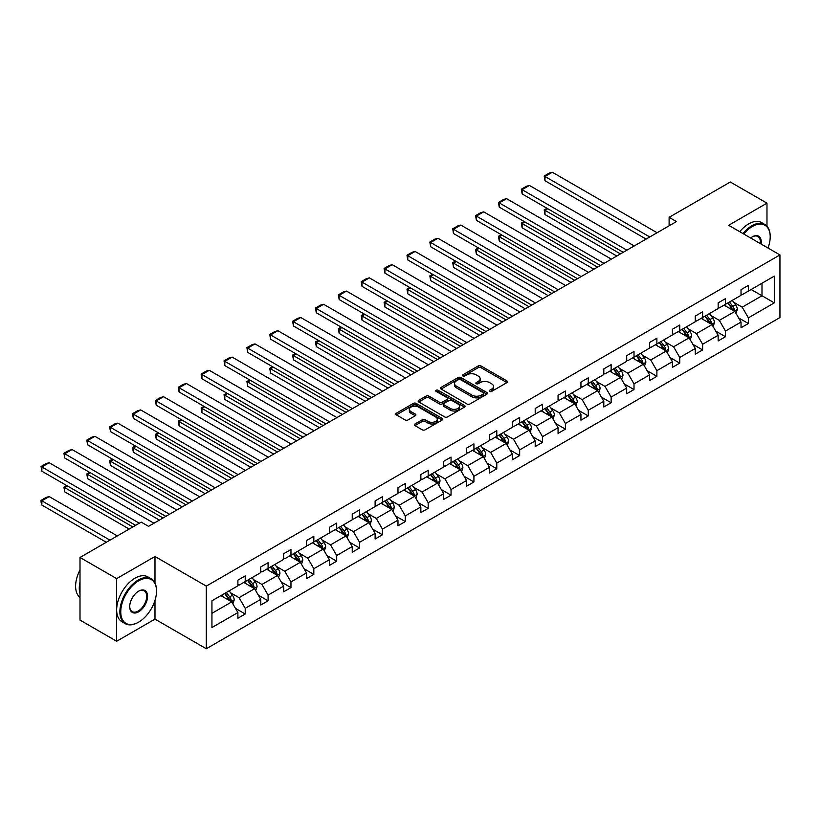 <?xml version="1.0" encoding="UTF-8"?>
<svg xmlns="http://www.w3.org/2000/svg" width="821" height="821" viewBox="0 0 821 821"><rect width="100%" height="100%" fill="white"/><g stroke="black" fill="none" stroke-linecap="round" stroke-linejoin="round"><path stroke-width="1.23" d="M489.644 391.422A1.426 0.821 0 0 0 491.666 391.422L506.947 382.596A2.032 1.17 0 0 0 507.542 381.765A2.032 1.17 0 0 0 506.947 380.934L481.044 365.981A2.032 1.17 0 0 0 478.171 365.981L462.88 374.807A1.426 0.821 0 0 0 462.469 375.392A1.426 0.821 0 0 0 462.88 375.977A1.426 0.821 0 0 0 464.902 375.977L466.872 374.828A6.517 3.756 0 0 1 476.088 374.828L478.243 376.08A6.517 3.756 0 0 1 480.152 378.738A6.517 3.756 0 0 1 478.243 381.396L476.262 382.535A1.426 0.821 0 0 0 475.852 383.12A1.426 0.821 0 0 0 476.262 383.694A1.426 0.821 0 0 0 478.284 383.694L480.254 382.555A6.517 3.756 0 0 1 489.47 382.555L491.625 383.807A6.517 3.756 0 0 1 493.534 386.465A6.517 3.756 0 0 1 491.625 389.123L489.644 390.262A1.426 0.821 0 0 0 489.234 390.847A1.426 0.821 0 0 0 489.644 391.422L489.644 390.262M414.995 423.975A2.032 1.17 0 0 0 414.4 424.806A2.032 1.17 0 0 0 414.995 425.637L422.271 429.824A2.032 1.17 0 0 0 425.145 429.824L442.129 420.024A2.032 1.17 0 0 0 442.724 419.192A2.032 1.17 0 0 0 442.129 418.361L416.226 403.409A2.032 1.17 0 0 0 413.343 403.409L396.369 413.209A2.032 1.17 0 0 0 395.773 414.041A2.032 1.17 0 0 0 396.369 414.872L405.143 419.942A2.032 1.17 0 0 0 408.016 419.942L415.293 415.744A2.032 1.17 0 0 0 415.888 414.913A2.032 1.17 0 0 0 415.293 414.082L410.931 411.567A5.439 3.14 0 0 1 409.34 409.351A5.439 3.14 0 0 1 412.696 406.446A5.439 3.14 0 0 1 418.638 407.124L435.684 416.976A5.439 3.14 0 0 1 437.275 419.192A5.439 3.14 0 0 1 433.919 422.097A5.439 3.14 0 0 1 427.987 421.419L425.145 419.777A2.032 1.17 0 0 0 422.271 419.777L414.995 423.975L414.995 425.637L422.271 421.471L422.271 419.777M154.984 556.494L116.654 578.62L80.006 557.459L80.006 620.101L116.654 641.252L154.984 619.126L206.297 648.744L206.297 586.112L154.984 556.494L154.984 583.043M766.978 226.216L766.978 203.167L728.638 225.293L779.95 254.921L206.297 586.112M766.978 203.167L730.321 182.005L669.115 217.339L669.115 225.806M80.006 557.459L141.212 522.125L148.539 526.353L676.453 221.567L669.115 217.339M467.016 403.994A2.032 1.17 0 0 0 469.899 403.994L486.874 394.183A2.032 1.17 0 0 0 487.469 393.362A2.032 1.17 0 0 0 486.874 392.53L460.971 377.568A2.032 1.17 0 0 0 458.097 377.568L441.113 387.379A2.032 1.17 0 0 0 440.518 388.21A2.032 1.17 0 0 0 441.113 389.041L467.016 403.994M436.721 391.73A1.426 0.821 0 0 1 438.168 391.935L464.47 407.124L447.517 416.914A2.032 1.17 0 0 1 444.643 416.914L418.741 401.951L418.741 400.289A2.032 1.17 0 0 0 418.146 401.12A2.032 1.17 0 0 0 418.741 401.951M418.741 400.289L426.007 396.102A2.032 1.17 0 0 1 428.89 396.102L439.389 402.167A2.032 1.17 0 0 0 442.273 402.167L447.086 399.375A2.032 1.17 0 0 0 447.681 398.544A2.032 1.17 0 0 0 447.086 397.723L436.156 391.401A1.426 0.821 0 0 1 435.735 390.827A1.426 0.821 0 0 1 436.618 390.067A1.426 0.821 0 0 1 438.168 390.242L464.501 405.441A2.032 1.17 0 0 1 465.097 406.272A2.032 1.17 0 0 1 464.501 407.103L464.501 405.441M116.654 578.62L116.654 641.252M211.941 600.798L237.895 585.814L237.895 580.149L245.222 575.911L245.222 581.586L260.76 572.617L260.76 566.942L268.087 562.713L268.087 568.378L283.635 559.409L283.635 553.744L290.962 549.506L290.962 555.181L306.5 546.211L306.5 540.536L313.827 536.308L313.827 541.973L329.375 533.003L329.375 527.328L336.702 523.1L336.702 528.775L352.24 519.796L352.24 514.131L359.567 509.892L359.567 515.567L375.115 506.598L375.115 500.923L382.442 496.695L382.442 502.36L397.98 493.39L397.98 487.725L405.307 483.487L405.307 489.162L420.855 480.193L420.855 474.517L428.182 470.289L428.182 475.954L443.72 466.985L443.72 461.31L451.047 457.081L451.047 462.757L466.585 453.777L466.585 448.112L473.922 443.874L473.922 449.549L489.46 440.579L489.46 434.904L496.787 430.676L496.787 436.341L512.325 427.372L512.325 421.707L519.662 417.468L519.662 423.143L535.2 414.164L535.2 408.499L542.527 404.271L542.527 409.936L558.064 400.966L558.064 395.291L565.402 391.063L565.402 396.738L580.94 387.758L580.94 382.093L588.267 377.855L588.267 383.53L603.804 374.561L603.804 368.886L611.142 364.657L611.142 370.322L626.68 361.353L626.68 355.688L634.007 351.45L634.007 357.125L649.544 348.145L649.544 342.48L656.882 338.252L656.882 343.917L672.42 334.947L672.42 329.272L679.747 325.044L679.747 330.719L695.284 321.74L695.284 316.075L702.622 311.836L702.622 317.511L718.159 308.542L718.159 302.867L725.487 298.639L725.487 304.304L741.024 295.334L741.024 289.659L748.362 285.431L748.362 291.106L774.306 276.123L774.306 302.867L748.362 317.85L748.362 323.525L741.024 327.753L741.024 322.078L725.487 331.058L725.487 336.723L718.159 340.951L718.159 335.286L702.622 344.256L702.622 349.931L695.284 354.159L695.284 348.494L679.747 357.463L679.747 363.128L672.42 367.367L672.42 361.692L656.882 370.661L656.882 376.336L649.544 380.564L649.544 374.899L634.007 383.869L634.007 389.544L626.68 393.772L626.68 388.097L611.142 397.077L611.142 402.742L603.804 406.98L603.804 401.305L588.267 410.274L588.267 415.949L580.94 420.178L580.94 414.513L565.402 423.482L565.402 429.147L558.064 433.385L558.064 427.71L542.527 436.68L542.527 442.355L535.2 446.583L535.2 440.918L519.662 449.887L519.662 455.563L512.325 459.791L512.325 454.116L496.787 463.095L496.787 468.76L489.46 472.999L489.46 467.323L473.922 476.293L473.922 481.968L466.585 486.196L466.585 480.531L451.047 489.501L451.047 495.166L443.72 499.404L443.72 493.729L428.182 502.698L428.182 508.373L420.855 512.602L420.855 506.937L405.307 515.906L405.307 521.581L397.98 525.809L397.98 520.134L382.442 529.114L382.442 534.779L375.115 539.017L375.115 533.342L359.567 542.312L359.567 547.987L352.24 552.215L352.24 546.55L336.702 555.519L336.702 561.184L329.375 565.423L329.375 559.748L313.827 568.717L313.827 574.392L306.5 578.62L306.5 572.955L290.962 581.925L290.962 587.6L283.635 591.828L283.635 586.153L268.087 595.133L268.087 600.798L260.76 605.036L260.76 599.361L245.222 608.33L245.222 614.005L237.895 618.234L237.895 612.569L211.941 627.542L211.941 600.798M206.297 648.744L779.95 317.553L779.95 254.921M243.755 582.428L254.602 588.698L239.065 597.667L230.578 592.772M239.065 597.667L245.222 608.33M254.602 588.698L260.76 599.361M237.895 584.46L239.065 585.137L245.222 581.586M266.63 569.23L277.477 575.49L261.93 584.46L253.453 579.564M261.93 584.46L268.087 595.133M277.477 575.49L283.635 586.153M260.76 571.262L261.93 571.939L268.087 568.378M289.495 556.022L300.342 562.293L284.805 571.262L276.318 566.357M284.805 571.262L290.962 581.925M300.342 562.293L306.5 572.955M283.635 558.054L284.805 558.732L290.962 555.181M312.37 542.825L323.217 549.085L307.67 558.054L299.193 553.159M307.67 558.054L313.827 568.717M323.217 549.085L329.375 559.748M306.5 544.857L307.67 545.534L313.827 541.973M335.235 529.617L346.082 535.877L330.545 544.857L322.058 539.951M330.545 544.857L336.702 555.519M346.082 535.877L352.24 546.55M329.375 531.649L330.545 532.326L336.702 528.775M358.1 516.409L368.957 522.679L353.41 531.649L344.933 526.754M353.41 531.649L359.567 542.312M368.957 522.679L375.115 533.342M352.24 518.441L353.41 519.118L359.567 515.567M380.975 503.211L391.822 509.472L376.285 518.441L367.798 513.546M376.285 518.441L382.442 529.114M391.822 509.472L397.98 520.134M375.115 505.243L376.285 505.921L382.442 502.36M403.84 490.004L414.697 496.274L399.15 505.243L390.673 500.338M399.15 505.243L405.307 515.906M414.697 496.274L420.855 506.937M397.98 492.036L399.15 492.713L405.307 489.162M426.715 476.806L437.562 483.066L422.025 492.036L413.538 487.14M422.025 492.036L428.182 502.698M437.562 483.066L443.72 493.729M420.855 478.838L422.025 479.515L428.182 475.954M449.58 463.598L460.437 469.858L444.89 478.838L436.403 473.933M444.89 478.838L451.047 489.501M460.437 469.858L466.585 480.531M443.72 465.63L444.89 466.307L451.047 462.757M472.455 450.39L483.302 456.661L467.765 465.63L459.278 460.735M467.765 465.63L473.922 476.293M483.302 456.661L489.46 467.323M466.585 452.422L467.765 453.1L473.922 449.549M495.32 437.193L506.167 443.453L490.63 452.422L482.143 447.527M490.63 452.422L496.787 463.095M506.167 443.453L512.325 454.116M489.46 439.225L490.63 439.902L496.787 436.341M518.195 423.985L529.042 430.255L513.505 439.225L505.018 434.319M513.505 439.225L519.662 449.887M529.042 430.255L535.2 440.918M512.325 426.017L513.505 426.694L519.662 423.143M541.06 410.787L551.907 417.047L536.37 426.017L527.882 421.122M536.37 426.017L542.527 436.68M551.907 417.047L558.064 427.71M535.2 412.819L536.37 413.497L542.527 409.936M563.935 397.58L574.782 403.84L559.245 412.819L550.758 407.914M559.245 412.819L565.402 423.482M574.782 403.84L580.94 414.513M558.064 399.611L559.245 400.289L565.402 396.738M586.799 384.372L597.647 390.642L582.11 399.611L573.622 394.716M582.11 399.611L588.267 410.274M597.647 390.642L603.804 401.305M580.94 386.404L582.11 387.081L588.267 383.53M609.675 371.174L620.522 377.434L604.985 386.404L596.498 381.508M604.985 386.404L611.142 397.077M620.522 377.434L626.68 388.097M603.804 373.206L604.985 373.883L611.142 370.322M632.539 357.966L643.387 364.237L627.849 373.206L619.362 368.301M627.849 373.206L634.007 383.869M643.387 364.237L649.544 374.899M626.68 359.998L627.849 360.676L634.007 357.125M655.415 344.769L666.262 351.029L650.725 359.998L642.238 355.103M650.725 359.998L656.882 370.661M666.262 351.029L672.42 361.692M649.544 346.801L650.725 347.478L656.882 343.917M678.279 331.561L689.127 337.821L673.589 346.801L665.102 341.895M673.589 346.801L679.747 357.463M689.127 337.821L695.284 348.494M672.42 333.593L673.589 334.27L679.747 330.719M701.155 318.353L712.002 324.623L696.465 333.593L687.977 328.698M696.465 333.593L702.622 344.256M712.002 324.623L718.159 335.286M695.284 320.385L696.465 321.062L702.622 317.511M724.019 305.155L734.867 311.416L719.329 320.385L710.842 315.49M719.329 320.385L725.487 331.058M734.867 311.416L741.024 322.078M718.159 307.187L719.329 307.865L725.487 304.304M751.143 289.495L761.991 295.755L742.205 307.187L733.717 302.282M742.205 307.187L748.362 317.85M774.306 302.867L761.991 295.755L761.991 283.235L774.306 276.123M741.024 293.98L742.205 294.657L748.362 291.106M211.941 613.328L231.738 601.896L220.89 595.636M231.738 601.896L237.895 612.569M738.613 317.891L748.362 323.525M715.738 331.099L725.487 336.723M692.873 344.297L702.622 349.931M669.998 357.504L679.747 363.128M647.133 370.702L656.882 376.336M624.258 383.91L634.007 389.544M601.393 397.118L611.142 402.742M578.518 410.315L588.267 415.949M555.653 423.523L565.402 429.147M532.778 436.721L542.527 442.355M509.913 449.929L519.662 455.563M487.038 463.136L496.787 468.76M464.173 476.334L473.922 481.968M441.298 489.542L451.047 495.166M418.433 502.75L428.182 508.373M395.558 515.947L405.307 521.581M372.693 529.155L382.442 534.779M349.818 542.353L359.567 547.987M326.953 555.56L336.702 561.184M304.078 568.768L313.827 574.392M281.213 581.966L290.962 587.6M258.338 595.174L268.087 600.798M235.473 608.371L245.222 614.005M154.984 619.126L154.984 600.418M490.219 391.627L491.625 390.817A6.517 3.756 0 0 0 493.534 388.159L493.534 386.465M480.152 378.738L480.152 380.431A6.517 3.756 0 0 1 478.243 383.089L476.837 383.9M506.926 382.617L481.044 367.675A2.032 1.17 0 0 0 478.171 367.675L463.455 376.172M486.874 392.53L486.874 394.183L460.971 379.261A2.032 1.17 0 0 0 458.097 379.261L441.144 389.051L441.113 387.379M483.282 393.936A1.426 0.821 0 0 0 483.692 393.362A1.426 0.821 0 0 0 483.282 392.777L460.54 379.651A1.426 0.821 0 0 0 458.529 379.651L456.445 380.852A6.517 3.756 0 0 0 454.536 383.51A6.517 3.756 0 0 0 456.445 386.168L471.983 395.147A6.517 3.756 0 0 0 481.188 395.147L483.282 393.936L483.282 395.63A1.426 0.821 0 0 0 483.692 395.045L483.692 393.362M454.536 383.51L454.536 385.203A6.517 3.756 0 0 0 456.445 387.861L456.445 386.168M483.282 395.63L481.188 396.841A6.517 3.756 0 0 1 471.983 396.841L456.445 387.861M418.772 401.972L426.007 397.795L426.007 396.102M447.681 398.544L447.681 400.238A2.032 1.17 0 0 1 447.086 401.069L442.273 403.86A2.032 1.17 0 0 1 439.389 403.86L428.89 397.795A2.032 1.17 0 0 0 426.007 397.795M450.288 408.458A5.439 3.14 0 0 0 456.219 409.135A5.439 3.14 0 0 0 459.586 406.231A5.439 3.14 0 0 0 457.985 404.014L451.981 400.545A2.032 1.17 0 0 0 449.108 400.545L444.284 403.327A2.032 1.17 0 0 0 443.689 404.158A2.032 1.17 0 0 0 444.284 404.989L450.288 408.458L450.288 410.151A5.439 3.14 0 0 0 456.219 410.828A5.439 3.14 0 0 0 459.586 407.924L459.586 406.231M443.689 404.158L443.689 405.851A2.032 1.17 0 0 0 444.284 406.682L444.284 404.989M450.288 410.151L444.284 406.682M437.275 419.192L437.275 420.886A5.439 3.14 0 0 1 433.919 423.79A5.439 3.14 0 0 1 427.987 423.113L425.145 421.471A2.032 1.17 0 0 0 422.271 421.471M409.34 409.351L409.34 411.044A5.439 3.14 0 0 0 410.931 413.261L410.931 411.567M415.262 415.765L410.931 413.261M442.129 418.361L442.129 420.024L416.226 405.102A2.032 1.17 0 0 0 413.343 405.102L396.389 414.892M735.985 313.345L737.33 309.455A5.49 3.171 -120 0 0 735.575 304.776L732.291 300.383M726.38 306.52L724.953 304.612M620.45 253.905L544.99 210.34L544.99 214.568L616.787 256.019M734.056 310.943L734.364 309.691A5.49 3.171 -120 0 0 732.794 306.387L729.5 301.984M728.124 302.785L731.747 307.618A2.802 1.611 60 0 1 732.26 308.47L734.364 309.691M727.745 303L731.039 307.403A5.49 3.171 60 0 1 732.404 309.989M547.781 208.729L544.99 210.34L544.19 209.878L546.971 208.267M544.99 214.568L544.19 209.878M649.77 236.971L544.99 176.484L544.99 180.712L646.106 239.096M657.098 232.743L552.317 172.256L544.99 176.484L544.19 176.022L549.321 173.057L552.317 172.256M544.99 180.712L544.19 176.022M768.004 248.024A25.297 14.604 120 0 0 770.201 236.848A25.297 14.604 120 0 0 752.313 226.524A25.297 14.604 120 0 0 743.734 234.006M742.974 233.575A25.913 14.963 -60 0 1 751.872 225.765A25.913 14.963 -60 0 1 764.833 224.482A25.913 14.963 -60 0 1 770.201 236.345A25.913 14.963 -60 0 1 770.201 236.602M750.64 237.998A12.643 7.297 -60 0 1 752.313 236.848L752.313 236.848A12.643 7.297 -60 0 1 761.098 244.032M739.742 231.707A25.913 14.963 -60 0 1 748.649 223.897A25.913 14.963 -60 0 1 761.611 222.614L764.833 224.482M760.277 243.56A12.028 6.948 120 0 0 757.886 236.51A12.028 6.948 120 0 0 752.098 236.982M138.205 622.38L138.646 622.133A25.297 14.604 120 0 0 156.524 591.151A25.297 14.604 120 0 0 138.646 580.827A25.297 14.604 120 0 0 120.759 611.799A25.297 14.604 120 0 0 138.646 622.133L138.205 622.38A25.913 14.963 -60 0 1 125.244 623.662A25.913 14.963 -60 0 1 121.272 602.901A25.913 14.963 -60 0 1 138.205 580.057A25.913 14.963 -60 0 1 151.156 578.774A25.913 14.963 -60 0 1 156.524 590.638A25.913 14.963 -60 0 1 156.524 590.894M138.646 611.799A12.643 7.297 -60 0 1 129.697 606.637A12.643 7.297 -60 0 1 138.646 591.151L138.646 591.151A12.643 7.297 -60 0 1 147.585 596.313A12.643 7.297 -60 0 1 138.646 611.799M129.697 606.38A12.028 6.948 120 0 0 132.191 611.635A12.028 6.948 120 0 0 138.205 611.04A12.028 6.948 120 0 0 146.056 600.449A12.028 6.948 120 0 0 144.219 590.812A12.028 6.948 120 0 0 138.421 591.284M125.244 623.662L122.021 621.805A25.913 14.963 -60 0 1 118.05 601.034A25.913 14.963 -60 0 1 134.972 578.2A25.913 14.963 -60 0 1 147.934 576.917L151.156 578.774M80.006 593.86A25.913 14.963 -60 0 1 80.006 582.007M80.006 597.452A25.913 14.963 -60 0 1 80.006 569.948M713.11 326.553L714.465 322.653A5.49 3.171 -120 0 0 712.71 317.973L709.416 313.581M703.515 319.718L702.088 317.819M597.575 267.112L522.125 223.548L522.125 227.776L593.911 269.226M711.191 324.151L711.499 322.889A5.49 3.171 -120 0 0 709.929 319.585L706.635 315.192M705.26 315.982L708.882 320.826A2.802 1.611 60 0 1 709.385 321.678L711.499 322.889M704.87 316.208L708.164 320.601A5.49 3.171 60 0 1 709.529 323.197M524.906 221.937L522.125 223.548L521.314 223.076L524.106 221.475M522.125 227.776L521.314 223.076M690.245 339.75L691.59 335.861A5.49 3.171 -120 0 0 689.835 331.181L686.551 326.789M680.65 332.926L679.213 331.017M574.71 280.31L499.25 236.746L499.25 240.984L571.047 282.424M688.316 337.359L688.624 336.097A5.49 3.171 -120 0 0 687.054 332.792L683.76 328.4M682.384 329.19L686.007 334.024A2.802 1.611 60 0 1 686.52 334.876L688.624 336.097M682.005 329.416L685.299 333.808A5.49 3.171 60 0 1 686.664 336.405M502.042 235.145L499.25 236.746L498.45 236.284L501.231 234.673M499.25 240.984L498.45 236.284M626.895 250.179L522.125 189.692L522.125 193.92L623.231 252.293M634.233 245.951L529.453 185.454L522.125 189.692L521.314 189.22L526.446 186.264L529.453 185.454M522.125 193.92L521.314 189.22M604.03 263.387L499.25 202.89L499.25 207.128L600.367 265.501M611.358 259.149L506.578 198.661L499.25 202.89L498.45 202.428L503.581 199.462L506.578 198.661M499.25 207.128L498.45 202.428M667.37 352.958L668.725 349.069A5.49 3.171 -120 0 0 666.97 344.389L663.676 339.997M657.775 346.134L656.348 344.225M551.835 293.518L476.385 249.953L476.385 254.182L548.171 295.632M665.451 350.557L665.759 349.294A5.49 3.171 -120 0 0 664.189 345.99L660.895 341.598M659.52 342.398L663.142 347.232A2.802 1.611 60 0 1 663.645 348.083L665.759 349.294M659.13 342.614L662.424 347.006A5.49 3.171 60 0 1 663.799 349.602M479.166 248.342L476.385 249.953L475.575 249.481L478.366 247.88M476.385 254.182L475.575 249.481M581.155 276.585L476.385 216.097L476.385 220.326L577.491 278.699M588.493 272.356L483.713 211.859L476.385 216.097L475.575 215.625L480.706 212.67L483.713 211.859M476.385 220.326L475.575 215.625M644.506 366.166L645.85 362.266A5.49 3.171 -120 0 0 644.095 357.587L640.811 353.194M634.91 359.331L633.473 357.433M528.97 306.715L453.51 263.151L453.51 267.389L525.307 308.84M642.576 363.765L642.884 362.502A5.49 3.171 -120 0 0 641.314 359.198L638.02 354.805M636.644 355.596L640.267 360.429A2.802 1.611 60 0 1 640.78 361.281L642.884 362.502M636.265 355.821L639.559 360.214A5.49 3.171 60 0 1 640.924 362.81M456.302 261.55L453.51 263.151L452.71 262.689L455.491 261.078M453.51 267.389L452.71 262.689M558.29 289.792L453.51 229.295L453.51 233.533L554.627 291.907M565.618 285.554L460.848 225.067L453.51 229.295L452.71 228.833L457.841 225.867L460.848 225.067M453.51 233.533L452.71 228.833M621.63 379.364L622.985 375.474A5.49 3.171 -120 0 0 621.23 370.794L617.936 366.402M612.035 372.539L610.608 370.63M506.095 319.923L430.645 276.359L430.645 280.587L502.431 322.037M619.711 376.962L620.019 375.71A5.49 3.171 -120 0 0 618.449 372.406L615.155 368.003M613.78 368.803L617.402 373.637A2.802 1.611 60 0 1 617.905 374.489L620.019 375.71M613.39 369.019L616.684 373.422A5.49 3.171 60 0 1 618.059 376.008M433.426 274.748L430.645 276.359L429.835 275.897L432.626 274.286M430.645 280.587L429.835 275.897M535.415 302.99L430.645 242.503L430.645 246.731L531.751 305.114M542.753 298.762L437.973 238.275L430.645 242.503L429.835 242.041L434.966 239.075L437.973 238.275M430.645 246.731L429.835 242.041M598.766 392.571L600.11 388.672A5.49 3.171 -120 0 0 598.365 383.992L595.071 379.6M589.17 385.737L587.744 383.838M483.23 333.131L407.77 289.567L407.77 293.795L479.567 335.245M596.836 390.17L597.144 388.908A5.49 3.171 -120 0 0 595.574 385.603L592.28 381.211M590.904 382.001L594.527 386.845A2.802 1.611 60 0 1 595.04 387.697L597.144 388.908M590.525 382.227L593.819 386.619A5.49 3.171 60 0 1 595.184 389.216M410.562 287.955L407.77 289.567L406.97 289.095L409.751 287.494M407.77 293.795L406.97 289.095M512.55 316.198L407.77 255.711L407.77 259.939L508.887 318.312M519.878 311.97L415.108 251.472L407.77 255.711L406.97 255.239L412.101 252.283L415.108 251.472M407.77 259.939L406.97 255.239M575.901 405.769L577.245 401.88A5.49 3.171 -120 0 0 575.49 397.2L572.196 392.807M566.295 398.944L564.869 397.036M460.355 346.329L384.905 302.764L384.905 307.003L456.692 348.443M573.971 403.378L574.279 402.116A5.49 3.171 -120 0 0 572.709 398.811L569.415 394.419M568.04 395.209L571.662 400.043A2.802 1.611 60 0 1 572.165 400.894L574.279 402.116M567.65 395.435L570.944 399.827A5.49 3.171 60 0 1 572.319 402.423M387.686 301.163L384.905 302.764L384.095 302.302L386.886 300.691M384.905 307.003L384.095 302.302M489.675 329.406L384.905 268.908L384.905 273.147L486.011 331.52M497.013 325.167L392.233 264.68L384.905 268.908L384.095 268.446L389.226 265.481L392.233 264.68M384.905 273.147L384.095 268.446M553.026 418.977L554.37 415.087A5.49 3.171 -120 0 0 552.625 410.408L549.331 406.015M543.43 412.152L542.004 410.243M437.49 359.536L362.03 315.972L362.03 320.2L433.827 361.651M551.096 416.575L551.404 415.313A5.49 3.171 -120 0 0 549.834 412.009L546.54 407.616M545.165 408.417L548.787 413.25A2.802 1.611 60 0 1 549.3 414.102L551.404 415.313M544.785 408.632L548.079 413.025A5.49 3.171 60 0 1 549.444 415.621M364.822 314.361L362.03 315.972L361.23 315.5L364.011 313.899M362.03 320.2L361.23 315.5M466.81 342.603L362.03 282.116L362.03 286.344L463.147 344.717M474.138 338.375L369.368 277.878L362.03 282.116L361.23 281.644L366.361 278.688L369.368 277.878M362.03 286.344L361.23 281.644M530.161 432.185L531.505 428.285A5.49 3.171 -120 0 0 529.75 423.605L526.456 419.213M520.555 425.35L519.129 423.451M414.615 372.734L339.165 329.17L339.165 333.408L410.952 374.858M528.231 429.783L528.539 428.521A5.49 3.171 -120 0 0 526.969 425.216L523.675 420.824M522.3 421.614L525.922 426.448A2.802 1.611 60 0 1 526.425 427.3L528.539 428.521M521.91 421.84L525.204 426.232A5.49 3.171 60 0 1 526.579 428.829M341.947 327.569L339.165 329.17L338.355 328.708L341.146 327.097M339.165 333.408L338.355 328.708M507.286 445.382L508.63 441.493A5.49 3.171 -120 0 0 506.885 436.813L503.591 432.421M497.69 438.558L496.264 436.649M391.75 385.942L316.29 342.378L316.29 346.606L388.087 388.056M505.356 442.991L505.664 441.729A5.49 3.171 -120 0 0 504.094 438.424L500.8 434.022M499.425 434.822L503.047 439.656A2.802 1.611 60 0 1 503.56 440.508L505.664 441.729M499.045 435.038L502.339 439.44A5.49 3.171 60 0 1 503.704 442.026M319.082 340.766L316.29 342.378L315.49 341.916L318.271 340.305M316.29 346.606L315.49 341.916M484.421 458.59L485.765 454.69A5.49 3.171 -120 0 0 484.01 450.021L480.716 445.618M474.815 451.755L473.389 449.857M368.875 399.15L293.425 355.585L293.425 359.814L365.212 401.264M482.491 456.189L482.799 454.926A5.49 3.171 -120 0 0 481.229 451.622L477.935 447.229M476.56 448.03L480.182 452.864A2.802 1.611 60 0 1 480.685 453.715L482.799 454.926M476.18 448.245L479.464 452.638A5.49 3.171 60 0 1 480.839 455.234M296.207 353.974L293.425 355.585L292.615 355.113L295.406 353.512M293.425 359.814L292.615 355.113M461.546 471.788L462.89 467.898A5.49 3.171 -120 0 0 461.145 463.218L457.851 458.826M451.95 464.963L450.524 463.054M346.01 412.347L270.55 368.783L270.55 373.021L342.347 414.461M459.616 469.396L459.924 468.134A5.49 3.171 -120 0 0 458.354 464.83L455.06 460.437M453.685 461.228L457.307 466.061A2.802 1.611 60 0 1 457.82 466.913L459.924 468.134M453.305 461.453L456.599 465.846A5.49 3.171 60 0 1 457.964 468.442M273.342 367.182L270.55 368.783L269.75 368.321L272.531 366.71M270.55 373.021L269.75 368.321M438.681 484.995L440.025 481.106A5.49 3.171 -120 0 0 438.27 476.426L434.976 472.034M429.075 478.171L427.649 476.262M323.135 425.555L247.685 381.991L247.685 386.219L319.472 427.669M436.751 482.594L437.059 481.332A5.49 3.171 -120 0 0 435.489 478.027L432.195 473.635M430.82 474.435L434.442 479.269A2.802 1.611 60 0 1 434.945 480.121L437.059 481.332M430.44 474.651L433.724 479.043A5.49 3.171 60 0 1 435.099 481.64M250.467 380.38L247.685 381.991L246.875 381.519L249.666 379.918M247.685 386.219L246.875 381.519M415.806 498.203L417.15 494.304A5.49 3.171 -120 0 0 415.405 489.624L412.111 485.232M406.21 491.369L404.784 489.47M300.27 438.753L224.81 395.188L224.81 399.427L296.607 440.877M413.887 495.802L414.184 494.54A5.49 3.171 -120 0 0 412.614 491.235L409.33 486.843M407.945 487.633L411.567 492.467A2.802 1.611 60 0 1 412.08 493.318L414.184 494.54M407.565 487.859L410.859 492.251A5.49 3.171 60 0 1 412.224 494.847M227.602 393.587L224.81 395.188L224.01 394.727L226.791 393.115M224.81 399.427L224.01 394.727M392.941 511.401L394.285 507.511A5.49 3.171 -120 0 0 392.53 502.832L389.236 498.439M383.335 504.576L381.909 502.668M277.395 451.961L201.945 408.396L201.945 412.624L273.732 454.075M391.012 509.01L391.319 507.747A5.49 3.171 -120 0 0 389.749 504.443L386.455 500.04M385.08 500.841L388.702 505.674A2.802 1.611 60 0 1 389.205 506.526L391.319 507.747M384.7 501.056L387.984 505.459A5.49 3.171 60 0 1 389.359 508.045M204.727 406.785L201.945 408.396L201.135 407.934L203.926 406.323M201.945 412.624L201.135 407.934M370.066 524.609L371.42 520.709A5.49 3.171 -120 0 0 369.666 516.04L366.371 511.637M360.47 517.774L359.044 515.875M254.531 465.168L179.07 421.604L179.07 425.832L250.867 467.282M368.147 522.207L368.444 520.945A5.49 3.171 -120 0 0 366.874 517.64L363.59 513.248M362.205 514.049L365.827 518.882A2.802 1.611 60 0 1 366.34 519.734L368.444 520.945M361.825 514.264L365.119 518.656A5.49 3.171 60 0 1 366.484 521.253M181.862 419.993L179.07 421.604L178.27 421.132L181.051 419.531M179.07 425.832L178.27 421.132M347.201 537.806L348.545 533.917A5.49 3.171 -120 0 0 346.79 529.237L343.496 524.845M337.595 530.982L336.169 529.073M231.655 478.366L156.206 434.802L156.206 439.04L227.992 480.48M345.272 535.415L345.579 534.153A5.49 3.171 -120 0 0 344.009 530.848L340.715 526.456M339.34 527.246L342.962 532.08A2.802 1.611 60 0 1 343.465 532.932L345.579 534.153M338.96 527.472L342.244 531.864A5.49 3.171 60 0 1 343.619 534.461M158.987 433.201L156.206 434.802L155.395 434.34L158.186 432.729M156.206 439.04L155.395 434.34M324.326 551.014L325.68 547.125A5.49 3.171 -120 0 0 323.926 542.445L320.631 538.053M314.73 544.19L313.304 542.281M208.791 491.574L133.341 448.009L133.341 452.238L205.127 493.688M322.407 548.613L322.715 547.35A5.49 3.171 -120 0 0 321.134 544.046L317.85 539.654M316.465 540.454L320.087 545.288A2.802 1.611 60 0 1 320.601 546.139L322.715 547.35M316.085 540.67L319.379 545.062A5.49 3.171 60 0 1 320.744 547.658M136.122 446.398L133.341 448.009L132.53 447.548L135.311 445.936M133.341 452.238L132.53 447.548M443.935 355.811L339.165 295.314L339.165 299.552L440.272 357.925M451.273 351.573L346.493 291.086L339.165 295.314L338.355 294.852L343.486 291.886L346.493 291.086M339.165 299.552L338.355 294.852M421.07 369.009L316.29 308.522L316.29 312.75L417.407 371.133M428.398 364.781L323.628 304.293L316.29 308.522L315.49 308.06L320.621 305.094L323.628 304.293M316.29 312.75L315.49 308.06M398.195 382.217L293.425 321.729L293.425 325.958L394.532 384.331M405.533 377.988L300.753 317.491L293.425 321.729L292.615 321.257L297.746 318.302L300.753 317.491M293.425 325.958L292.615 321.257M375.33 395.424L270.55 334.927L270.55 339.165L371.667 397.538M382.658 391.186L277.888 330.699L270.55 334.927L269.75 334.465L274.881 331.499L277.888 330.699M270.55 339.165L269.75 334.465M352.455 408.622L247.685 348.135L247.685 352.363L348.792 410.736M359.793 404.394L255.013 343.896L247.685 348.135L246.875 347.663L252.006 344.707L255.013 343.896M247.685 352.363L246.875 347.663M329.59 421.83L224.81 361.332L224.81 365.571L325.927 423.944M336.918 417.602L232.148 357.104L224.81 361.332L224.01 360.871L229.141 357.905L232.148 357.104M224.81 365.571L224.01 360.871M306.726 435.027L201.945 374.54L201.945 378.768L303.052 437.152M314.053 430.799L209.273 370.312L201.945 374.54L201.135 374.078L206.266 371.113L209.273 370.312M201.945 378.768L201.135 374.078M283.85 448.235L179.07 387.748L179.07 391.976L280.187 450.349M291.178 444.007L186.408 383.51L179.07 387.748L178.27 387.276L183.401 384.32L186.408 383.51M179.07 391.976L178.27 387.276M260.986 461.443L156.206 400.946L156.206 405.184L257.312 463.557M268.313 457.205L163.533 396.717L156.206 400.946L155.395 400.484L160.526 397.518L163.533 396.717M156.206 405.184L155.395 400.484M238.111 474.641L133.341 414.153L133.341 418.382L234.447 476.755M245.438 470.412L140.668 409.915L133.341 414.153L132.53 413.681L137.661 410.726L140.668 409.915M133.341 418.382L132.53 413.681M301.461 564.222L302.805 560.322A5.49 3.171 -120 0 0 301.05 555.643L297.766 551.25M291.855 557.387L290.429 555.489M185.926 504.771L110.466 461.207L110.466 465.445L182.252 506.896M299.532 561.821L299.839 560.558A5.49 3.171 -120 0 0 298.269 557.254L294.975 552.861M293.6 553.652L297.223 558.496A2.802 1.611 60 0 1 297.725 559.337L299.839 560.558M293.22 553.877L296.504 558.27A5.49 3.171 60 0 1 297.879 560.866M113.247 459.606L110.466 461.207L109.655 460.745L112.446 459.134M110.466 465.445L109.655 460.745M215.246 487.848L110.466 427.351L110.466 431.589L211.572 489.963M222.573 483.62L117.793 423.123L110.466 427.351L109.655 426.889L114.786 423.923L117.793 423.123M110.466 431.589L109.655 426.889M278.586 577.42L279.94 573.53A5.49 3.171 -120 0 0 278.186 568.85L274.891 564.458M268.99 570.595L267.564 568.686M163.051 517.979L87.601 474.415L87.601 478.643L159.387 520.093M276.667 575.028L276.975 573.766A5.49 3.171 -120 0 0 275.394 570.462L272.11 566.069M270.725 566.859L274.347 571.693A2.802 1.611 60 0 1 274.861 572.545L276.975 573.766M270.345 567.075L273.639 571.478A5.49 3.171 60 0 1 275.004 574.064M90.382 472.804L87.601 474.415L86.79 473.953L89.571 472.342M87.601 478.643L86.79 473.953M192.371 501.046L87.601 440.559L87.601 444.787L188.707 503.17M199.698 496.818L94.928 436.331L87.601 440.559L86.79 440.097L91.921 437.131L94.928 436.331M87.601 444.787L86.79 440.097M255.721 590.627L257.065 586.728A5.49 3.171 -120 0 0 255.31 582.058L252.026 577.656M246.115 583.793L244.689 581.894M132.848 526.949L64.726 487.623L64.726 491.851L129.184 529.063M253.792 588.226L254.1 586.964A5.49 3.171 -120 0 0 252.529 583.659L249.235 579.267M247.86 580.067L251.483 584.901A2.802 1.611 60 0 1 251.996 585.753L254.1 586.964M247.48 580.283L250.764 584.675A5.49 3.171 60 0 1 252.139 587.272M67.517 486.011L64.726 487.623L63.915 487.151L66.706 485.55M64.726 491.851L63.915 487.151M169.506 514.254L64.726 453.767L64.726 457.995L165.832 516.368M176.833 510.026L72.053 449.528L64.726 453.767L63.915 453.295L69.046 450.339L72.053 449.528M64.726 457.995L63.915 453.295M232.846 603.825L234.201 599.935A5.49 3.171 -120 0 0 232.446 595.256L229.151 590.863M109.983 540.156L41.861 500.82L49.188 496.592L117.311 535.918M223.25 597L221.824 595.092M41.861 505.059L41.05 502.052L41.05 500.358L41.861 500.82L41.861 505.059L106.32 542.271M230.927 601.434L231.235 600.172A5.49 3.171 -120 0 0 229.654 596.867L226.37 592.475M224.995 593.265L228.607 598.099A2.802 1.611 60 0 1 229.121 598.95L231.235 600.172M224.605 593.491L227.899 597.883A5.49 3.171 60 0 1 229.264 600.479M41.05 500.358L46.181 497.393L49.188 496.592M139.303 523.223L41.861 466.964L41.861 471.203L135.639 525.348M153.958 523.223L49.188 462.736L41.861 466.964L41.05 466.502L46.181 463.537L49.188 462.736M41.861 471.203L41.05 466.502M491.625 390.817L491.625 389.123M476.262 383.694L476.262 382.535M478.243 383.089L478.243 381.396M462.88 375.977L462.88 374.807M478.171 367.675L478.171 365.981M481.044 367.675L481.044 365.981M506.947 382.596L506.947 380.934M458.097 379.261L458.097 377.568M460.971 379.261L460.971 377.568M471.983 396.841L471.983 395.147M481.188 396.841L481.188 395.147M428.89 397.795L428.89 396.102M439.389 403.86L439.389 402.167M442.273 403.86L442.273 402.167M447.086 401.069L447.086 399.375M438.168 391.935L438.168 390.242M425.145 421.471L425.145 419.777M427.987 423.113L427.987 421.419M415.293 415.744L415.293 414.082M396.369 414.872L396.369 413.209M413.343 405.102L413.343 403.409M416.226 405.102L416.226 403.409M734.477 311.19L737.299 309.558M732.794 306.387L735.575 304.776M729.469 308.296L731.039 307.403M711.602 324.387L714.424 322.766M709.929 319.585L712.71 317.973M706.604 321.504L708.164 320.601M688.737 337.595L691.559 335.963M687.054 332.792L689.835 331.181M683.729 334.711L685.299 333.808M665.862 350.803L668.684 349.171M664.189 345.99L666.97 344.389M660.864 347.909L662.424 347.006M642.997 364.001L645.819 362.379M641.314 359.198L644.095 357.587M637.989 361.117L639.559 360.214M620.122 377.208L622.944 375.577M618.449 372.406L621.23 370.794M615.124 374.314L616.684 373.422M597.257 390.406L600.079 388.785M595.574 385.603L598.365 383.992M592.249 387.522L593.819 386.619M574.382 403.614L577.204 401.982M572.709 398.811L575.49 397.2M569.384 400.73L570.944 399.827M551.517 416.822L554.339 415.19M549.834 412.009L552.625 410.408M546.509 413.928L548.079 413.025M528.642 430.019L531.464 428.398M526.969 425.216L529.75 423.605M523.644 427.136L525.204 426.232M505.777 443.227L508.599 441.595M504.094 438.424L506.885 436.813M500.769 440.333L502.339 439.44M482.902 456.425L485.724 454.803M481.229 451.622L484.01 450.021M477.904 453.541L479.464 452.638M460.037 469.633L462.859 468.001M458.354 464.83L461.145 463.218M455.039 466.749L456.599 465.846M437.162 482.84L439.984 481.209M435.489 478.027L438.27 476.426M432.164 479.946L433.724 479.043M414.297 496.038L417.119 494.416M412.614 491.235L415.405 489.624M409.299 493.154L410.859 492.251M391.432 509.246L394.244 507.614M389.749 504.443L392.53 502.832M386.424 506.352L387.984 505.459M368.557 522.443L371.379 520.822M366.874 517.64L369.666 516.04M363.559 519.56L365.119 518.656M345.692 535.651L348.515 534.019M344.009 530.848L346.79 529.237M340.684 532.767L342.244 531.864M322.817 548.859L325.639 547.227M321.134 544.046L323.926 542.445M317.819 545.965L319.379 545.062M299.952 562.057L302.775 560.435M298.269 557.254L301.05 555.643M294.944 559.173L296.504 558.27M277.077 575.264L279.899 573.633M275.394 570.462L278.186 568.85M272.079 572.37L273.639 571.478M254.212 588.472L257.035 586.841M252.529 583.659L255.31 582.058M249.204 585.578L250.764 584.675M231.337 601.67L234.159 600.038M229.654 596.867L232.446 595.256M226.339 598.786L227.899 597.883M156.524 591.151L156.524 590.638"/></g></svg>
